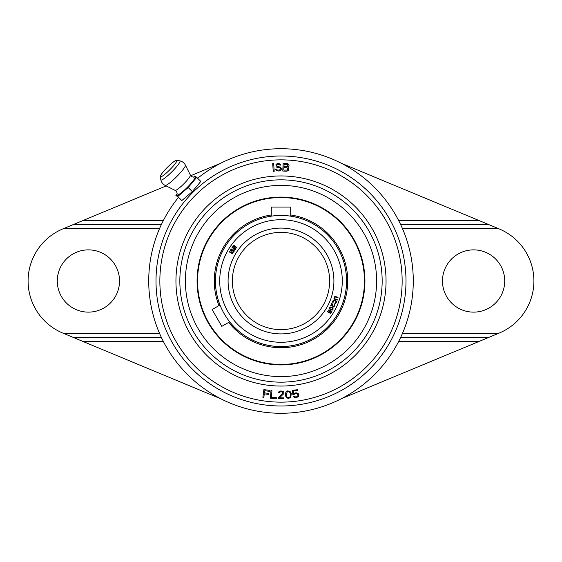<?xml version="1.0" encoding="UTF-8"?>
<svg xmlns="http://www.w3.org/2000/svg" width="562" height="562" viewBox="0 0 562 562"><rect width="100%" height="100%" fill="white"/><g stroke="black" fill="none" stroke-linecap="round" stroke-linejoin="round"><path stroke-width="0.84" d="M178.273 197.655A132.288 132.288 0 0 0 341.155 398.816A132.288 132.288 0 0 0 281 148.712A132.288 132.288 0 0 0 197.655 178.273M341.155 398.816L479.4 341.31L398.739 341.31L399.371 340.059M399.912 338.97L400.734 337.242M400.776 337.158L401.373 335.858M401.373 226.142L400.776 224.842M400.734 224.758L399.912 223.03M399.371 221.941L398.739 220.69L479.4 220.69L499.154 228.91A56.418 56.418 0 0 1 499.154 333.09L479.4 341.31M166.169 185.931L82.6 220.69L163.261 220.69L162.629 221.941M162.088 223.03L161.266 224.758M161.224 224.842L160.627 226.142M160.627 335.858L161.224 337.158M161.266 337.242L162.088 338.97M162.629 340.059L163.261 341.31L82.6 341.31L62.846 333.09A56.418 56.418 0 0 1 62.846 228.91L82.6 220.69M386.052 281A105.052 105.052 0 0 0 281 175.948A105.052 105.052 0 0 0 175.948 281A105.052 105.052 0 0 0 281 386.052A105.052 105.052 0 0 0 386.052 281M281 185.397A95.603 95.603 0 0 1 376.603 281A95.603 95.603 0 0 1 281 376.603A95.603 95.603 0 0 1 185.397 281A95.603 95.603 0 0 1 281 185.397A95.603 95.603 0 0 1 376.603 281A95.603 95.603 0 0 1 281 376.603A95.603 95.603 0 0 1 185.397 281A95.603 95.603 0 0 1 281 185.397M274.193 171.298L273.68 163.528L272.711 163.598L273.223 171.361L274.193 171.298M279.89 165.123L280.867 165.102L280.691 164.603L278.717 163.324L277.263 163.528L275.984 164.547L276.033 166.535L276.694 167.181L279.63 167.778L280.459 168.586L280.157 169.584L279.033 170.11L277.08 169.984L276.413 169.007L275.443 169.029L276.125 170.504L279.054 171.101L281.133 169.893L281.429 168.396L280.424 167.097L277.488 166.5L276.82 165.685L276.968 164.856L277.93 164.336L279.391 164.469L279.89 165.123M287.976 167.307L288.826 166.514L289.037 165.369L287.814 163.654L283.122 163.282L282.784 171.059L286.669 171.227L288.158 170.63L288.889 168.67L287.976 167.307M284.049 164.322L287.611 164.638L287.856 166.31L287.027 166.766L283.95 166.633L284.049 164.322M287.913 168.797L287.372 170.096L283.803 170.11L283.908 167.631L286.985 167.764L287.913 168.797M263.838 397.453L264.309 393.843L268.488 394.391L268.615 393.4L264.435 392.859L264.716 390.723L269.542 391.356L269.669 390.365L263.88 389.614L262.875 397.327L263.838 397.453M270.961 390.492L270.455 398.261L276.279 398.641L276.342 397.643L271.488 397.334L271.931 390.555L270.961 390.492M278.085 397.868L278.085 398.697L283.915 398.697L283.915 397.868L279.377 397.868L283.754 393.73L283.754 392.072L283.108 391.412L280.838 390.913L278.408 392.072L278.246 392.733L279.054 392.733L279.862 391.911L282.138 391.911L282.946 393.07L278.085 397.868M285.419 394.011L285.735 396.315L286.81 397.903L288.636 398.451L290.821 397.144L291.242 393.632L289.95 391.229L287.168 390.913L285.939 391.988L285.419 394.011M286.241 394.124L287.386 391.728L289.507 391.918L290.449 393.85L290.421 396.006L289.844 397.039L288.58 397.622L287.252 397.208L286.543 396.259L286.241 394.124M294.017 394.489L295.219 393.667L296.841 393.618L298.022 395.135L297.67 396.182L296.61 396.821L294.98 396.87L294.045 395.985L293.083 396.112L294.059 397.32L295.752 397.77L298.239 396.779L298.851 395.191L298.331 393.758L296.076 392.719L293.589 393.709L293.245 391.082L297.902 390.478L297.797 389.656L292.331 390.365L292.886 394.636L294.017 394.489M400.65 337.418L488.75 337.418L400.65 337.418M220.845 163.184L190.743 175.702M220.845 398.816L82.6 341.31M341.155 163.184L479.4 220.69M161.35 224.582L73.25 224.582M504.718 281A31.128 31.128 0 0 1 473.59 312.128A31.128 31.128 0 0 1 442.47 281A31.128 31.128 0 0 1 473.59 249.872A31.128 31.128 0 0 1 504.718 281M119.53 281A31.128 31.128 0 0 1 88.41 312.128A31.128 31.128 0 0 1 57.282 281A31.128 31.128 0 0 1 88.41 249.872A31.128 31.128 0 0 1 119.53 281M488.75 224.582L400.65 224.582L488.75 224.582M73.25 337.418L161.35 337.418M334.362 304.801L334.334 306.037L333.392 306.494L331.868 303.101L330.639 305.749L331.011 305.918L331.973 303.866L332.767 306.473L333.673 307.07L334.98 305.447L334.804 304.646L334.362 304.801M232.9 253.42L229.514 251.502L229.275 251.924L232.661 253.848L232.9 253.42M231.888 249.345L231.895 248.875L230.813 249.345L230.575 250.821L231.867 251.249L233.49 250.062L233.736 251.073L232.296 252.282L233.104 252.401L234.157 251.34L234.228 250.139L232.858 249.668L231.284 250.785L231.024 249.95L231.888 249.345M235.021 246.57L234.768 245.791L233.841 245.517L232.008 247.491L235.162 249.774L236.462 247.406L235.843 246.563L235.021 246.57M334.741 299.342L337.193 300.108L337.341 299.637L334.601 298.696L334.341 297.853L335.128 296.996L337.917 297.783L338.064 297.319L335.612 296.553L334.418 296.771L333.828 298.12L334.741 299.342M333.055 302.862L333.266 300.944L334.327 300.487L335.935 301.373L335.704 302.672L334.826 303.55L335.669 303.445L336.427 302.173L336.266 300.979L334.502 300.038L333.294 300.178L332.465 301.857L333.055 302.862M332.374 307.435L330.358 306.985L329.641 307.604L329.606 308.882L330.976 309.999L332.339 310.098L333.217 309.009L332.374 307.435M329.775 310.856L329.206 312.219L328.25 312.191L328.053 311.102L329.451 309.978L328.679 309.964L327.548 311.748L328.679 312.746L329.803 312.212L330.217 310.941L331.334 311.65L330.077 313.631L330.421 313.856L331.896 311.531L330.084 310.379L329.775 310.856M232.696 247.392L233.806 245.994L234.572 246.346L233.637 248.067L232.696 247.392M235.626 247.006L236.019 247.589L235.042 249.085L234.038 248.362L234.937 247.111L235.626 247.006M332.107 307.751L332.816 308.882L332.163 309.725L331.095 309.606L329.915 308.496L330.533 307.358L332.107 307.751M215.443 281A65.557 65.557 0 0 0 281 346.557A65.557 65.557 0 0 0 346.557 281A65.557 65.557 0 0 0 281 215.443A65.557 65.557 0 0 0 215.443 281M289.62 216.012L290.73 216.166L290.687 207.076L271.313 207.076L271.27 216.166L272.38 216.012M272.612 215.977L273.715 215.843M288.285 215.843L289.388 215.977M289.887 233.181L288.868 233.005L289.887 233.181M279.188 232.401L278.141 232.45M274.839 232.759L273.427 232.956M273.132 233.005L272.113 233.181L273.132 233.005M229.022 320.958L229.718 321.843L221.821 326.353L212.134 309.571L219.988 304.99L220.318 305.812M220.529 306.325L220.936 307.274M228.214 319.883L228.889 320.776M235.155 297.242L235.52 298.232L235.155 297.242M237.838 303.41L238.281 304.246M240.789 308.355L241.386 309.212M329.634 281A48.634 48.634 0 0 1 281 329.634A48.634 48.634 0 0 1 232.366 281A48.634 48.634 0 0 1 281 232.366A48.634 48.634 0 0 1 329.634 281A48.634 48.634 0 0 1 281 329.634A48.634 48.634 0 0 1 232.366 281A48.634 48.634 0 0 1 281 232.366A48.634 48.634 0 0 1 329.634 281M281 197.072A83.928 83.928 0 0 0 197.072 281A83.928 83.928 0 0 0 281 364.928A83.928 83.928 0 0 0 364.928 281A83.928 83.928 0 0 0 281 197.072M281 197.543A83.457 83.457 0 0 0 197.543 281A83.457 83.457 0 0 0 281 364.457A83.457 83.457 0 0 0 364.457 281A83.457 83.457 0 0 0 281 197.543M290.687 214.979A66.723 66.723 0 0 1 347.548 285.854A66.723 66.723 0 0 1 228.671 322.398M271.313 214.979A66.723 66.723 0 0 0 218.983 305.623M290.687 216.124A65.599 65.599 0 0 1 346.417 285.854A65.599 65.599 0 0 1 229.654 321.829M271.313 216.124A65.599 65.599 0 0 0 219.967 305.047M282.222 232.38L282.812 232.401M271.558 233.293L270.336 233.546L271.558 233.293M269.324 216.489L270.217 216.335L269.324 216.489M271.298 216.159L272.739 215.963M273.181 232.998L275.155 232.717M277.375 232.499L279.778 232.38M290.442 233.293L291.664 233.546M290.702 216.159L289.254 215.963M287.491 215.766L285.475 215.59M283.283 215.478L281 215.443M279.089 215.471L278.717 215.478M276.525 215.59L274.509 215.766M244.407 313.034L245.236 313.961L244.407 313.034M219.609 303.993L219.292 303.15L219.609 303.993M243.339 311.777L242.11 310.21M234.958 296.68L234.572 295.493M219.995 305.018L220.55 306.367M221.259 307.997L222.123 309.831M223.128 311.798L223.915 313.245M225.432 315.795L226.697 317.727M170.033 169.534A11.676 1.707 135 0 1 160.24 176.665A11.676 1.707 135 0 1 167.118 167.617A11.676 1.707 135 0 1 176.665 160.24A11.676 1.707 135 0 1 170.033 169.534M176.679 195.766A13.502 1.981 135 0 1 176.728 194.965L177.002 194.22A12.75 1.869 -45 0 0 187.596 187.048A12.75 1.869 -45 0 0 194.22 177.002L194.965 176.728A13.502 1.981 -45 0 1 195.646 176.63A13.502 1.981 135 0 1 195.843 176.763A13.502 1.981 -45 0 1 192.892 181.919A13.502 1.981 135 0 1 192.035 182.952A13.502 1.981 -45 0 1 187.954 187.371A13.502 1.981 135 0 1 183.507 191.558A13.502 1.981 135 0 1 182.453 192.457A13.502 1.981 135 0 1 176.875 195.899A13.502 1.981 135 0 1 176.679 195.766L175.808 195.197L177.1 193.644M176.875 195.899L177.754 196.468L182.453 192.457M183.507 191.558L188.207 187.539L192.035 182.952M192.892 181.919L196.721 177.332L195.843 176.763M195.646 176.63L194.775 176.054L193.553 177.1M175.808 195.197L181.835 200.557L192.295 191.621L188.207 187.539M181.835 200.557L177.754 196.468M192.295 191.621L200.803 181.414L196.721 177.332M281 156.004A124.996 124.996 0 0 0 156.004 281A124.996 124.996 0 0 0 281 405.996A124.996 124.996 0 0 0 405.996 281A124.996 124.996 0 0 0 281 156.004M281 159.854A121.146 121.146 0 0 0 159.854 281A121.146 121.146 0 0 0 281 402.146A121.146 121.146 0 0 0 402.146 281A121.146 121.146 0 0 0 281 159.854M179.84 281A101.16 101.16 0 0 1 281 179.84A101.16 101.16 0 0 1 382.16 281A101.16 101.16 0 0 1 281 382.16A101.16 101.16 0 0 1 179.84 281M402.413 333.526L498.101 333.526M159.587 228.474L63.899 228.474M498.101 228.474L402.413 228.474M63.899 333.526L159.587 333.526M219.721 281A61.279 61.279 0 0 0 281 342.279A61.279 61.279 0 0 0 342.279 281A61.279 61.279 0 0 0 281 219.721A61.279 61.279 0 0 0 219.721 281M333.912 281A52.912 52.912 0 0 1 281 333.912A52.912 52.912 0 0 1 228.088 281A52.912 52.912 0 0 1 281 228.088A52.912 52.912 0 0 1 333.912 281M176.665 160.24L179.777 160.837A13.46 1.974 135 0 1 172.127 171.55A13.46 1.974 135 0 1 160.837 179.777C161.385 182.313 162.804 184.188 165.102 185.397A14.366 2.107 135 0 0 176.974 176.356A14.366 2.107 135 0 0 185.397 165.102L190.392 175.14A10.797 1.581 -45 0 1 184.062 183.598A10.797 1.581 -45 0 1 175.14 190.392L165.102 185.397M160.24 176.665L160.837 179.777M177.002 194.22C177.121 194.663 177.655 192.035 175.14 190.392M194.22 177.002C194.663 177.121 192.035 177.655 190.392 175.14M179.777 160.837C182.313 161.385 184.188 162.804 185.397 165.102"/></g></svg>
